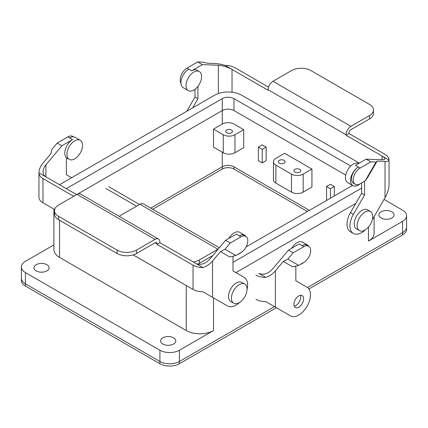 <?xml version="1.0" encoding="UTF-8"?>
<svg xmlns="http://www.w3.org/2000/svg" width="428" height="428" viewBox="0 0 428 428"><rect width="100%" height="100%" fill="white"/><g stroke="black" fill="none" stroke-linecap="round" stroke-linejoin="round"><path stroke-width="0.64" d="M45.903 164.812L45.903 176.876C44.063 175.758 43.116 174.036 43.073 171.708C43.116 169.354 44.063 167.059 45.903 164.812L61.883 145.771L57.202 143.07L51.943 149.34L50.889 153.695L42.977 163.121C40.382 166.289 39.039 169.531 38.943 172.859L76.655 194.628M38.943 172.859A13.782 7.955 0 0 0 38.943 172.939A13.782 7.955 0 0 0 42.977 178.562L73.728 196.318M156.99 243.89L156.99 244.388L159.917 242.703L159.917 242.205A6.891 3.98 120 0 0 158.488 239.049L80.528 194.039A6.891 3.98 120 0 0 77.083 194.382L58.566 205.071A13.782 7.955 0 0 0 54.533 210.699A13.782 7.955 0 0 0 58.566 216.322L58.566 219.698L117.037 253.456A13.782 7.955 0 0 0 136.527 253.456L155.043 242.767L156.99 243.89A2.755 1.589 120 0 0 156.423 242.628A2.755 1.589 120 0 0 155.043 242.767M158.488 239.049A6.891 3.98 120 0 0 155.043 239.391L136.527 250.08A13.782 7.955 180 0 1 117.037 250.08L117.037 253.456M239.605 302.409A16.537 9.55 -60 0 1 227.659 306.036L202.931 291.762A13.782 7.955 0 0 1 193.049 289.43L133.194 254.874M54.677 209.543L42.977 202.786A13.782 7.955 180 0 1 38.943 197.164A13.782 7.955 180 0 1 38.943 197.083M212.539 297.305L212.539 261.016C209.859 264.135 206.66 266.307 202.931 267.537A13.782 7.955 180 0 1 193.049 265.205L156.99 244.388M202.931 267.537L159.917 242.703M212.539 261.016L220.452 251.589L225.01 249.262L230.275 242.992L225.599 240.29L236.315 234.1L239.241 235.791A9.646 5.569 120 0 1 244.062 235.314L245.816 236.326A9.646 5.569 -60 0 1 247.293 244.056A9.646 5.569 -60 0 1 240.991 252.557L235.855 255.521L229.804 256.993L220.452 251.589M195.971 263.52C200.518 265.414 205.066 264.017 209.613 259.331L225.599 240.29M233.003 256.217L233.003 270.929L244.195 277.392A16.537 9.55 -60 0 1 247.026 289.553M227.659 306.036L224.732 304.351A16.537 9.55 -60 0 0 224.754 304.361M225.01 249.262L235.855 255.521M230.275 242.992L240.991 236.802A9.646 5.569 -60 0 1 245.816 236.326M237.508 254.569A11.026 6.367 120 0 0 240.969 252.568M246.041 236.47A11.026 6.367 120 0 0 244.752 235.245A11.026 6.367 120 0 0 239.241 235.791L240.991 236.802M244.752 235.245L239.685 232.318A11.026 6.367 120 0 0 228.803 238.439M67.426 158.328L66.367 158.938L66.367 174.726L71.599 177.748M69.234 159.371L67.089 158.13A11.026 6.367 -60 0 1 65.398 149.297A11.026 6.367 -60 0 1 72.599 139.582L69.678 137.896A11.026 6.367 120 0 1 75.189 137.351L80.261 140.272A11.026 6.367 120 0 0 71.76 143.23A11.026 6.367 120 0 0 66.95 154.321A11.026 6.367 120 0 0 69.234 159.371A11.026 6.367 120 0 0 69.587 159.553A11.026 6.367 120 0 0 80.427 152.705A11.026 6.367 120 0 0 80.261 140.272M61.883 145.771L72.599 139.582M58.566 216.322L117.037 250.08M57.202 143.07L67.924 136.88A9.646 5.569 -60 0 1 72.749 136.404L73.509 136.842M58.566 219.698A13.782 7.955 180 0 1 54.533 214.075L54.533 210.699M389.057 160.077A13.782 7.955 0 0 0 389.057 159.997L389.057 184.222A13.782 7.955 180 0 1 389.057 184.302C388.961 188.662 387.618 193.135 385.023 197.725L385.023 161.436C387.618 161.506 388.961 161.056 389.057 160.077L346.043 135.243L346.043 134.745A6.891 3.98 -60 0 1 350.917 126.303L369.434 115.614A13.782 7.955 0 0 0 373.467 109.991A13.782 7.955 0 0 0 369.434 104.362L310.963 70.604A13.782 7.955 180 0 0 291.473 70.604L272.957 81.293A6.891 3.98 -60 0 0 268.083 89.736L268.083 90.233L232.03 69.416L232.03 92.218M389.057 159.997A13.782 7.955 0 0 0 385.023 154.369L348.964 133.552L346.043 135.243M382.097 159.746C383.937 159.799 384.884 159.473 384.927 158.772C384.884 158.039 383.937 157.135 382.097 156.06L382.097 159.746L366.117 159.163L355.401 165.352L358.322 167.038A11.026 6.367 -60 0 0 351.12 176.753A11.026 6.367 -60 0 0 352.811 185.586L347.739 182.66A11.026 6.367 -60 0 1 347.67 170.055A11.026 6.367 -60 0 1 358.621 163.485M225.069 65.398L232.03 69.416C227.482 67.014 222.935 65.618 218.387 65.227L202.401 64.644L197.725 61.942L202.99 62.135L207.548 63.248L215.461 63.542C218.141 63.66 221.34 64.28 225.069 65.398A13.782 7.955 180 0 1 234.951 67.726L268.533 87.114M373.467 109.991L373.467 113.367A13.782 7.955 180 0 1 369.434 118.989L350.917 129.679A2.755 1.589 -60 0 0 348.964 133.054L348.964 133.552M372.317 219.73L385.023 197.725M194.997 89.297L194.997 97.081L186.838 111.216M197.725 61.942L187.009 68.132A9.646 5.569 120 0 0 180.98 83.176M202.401 64.644L191.685 70.829L188.759 69.143A11.026 6.367 -60 0 0 181.558 78.859A11.026 6.367 -60 0 0 183.248 87.692L188.315 90.618A11.026 6.367 -60 0 1 188.315 77.885A11.026 6.367 -60 0 1 199.341 71.524A11.026 6.367 -60 0 1 201.625 76.569A11.026 6.367 -60 0 1 198.983 84.846A11.026 6.367 -60 0 1 188.315 90.618M199.341 71.524L197.196 70.283A11.026 6.367 120 0 0 191.685 70.829M197.923 86.37L197.923 98.772L192.686 107.84M194.997 97.081L197.923 98.772M361.633 182.906L361.633 193.29L350.441 212.673A16.537 9.55 120 0 0 350.441 231.773L353.368 233.458A16.537 9.55 120 0 0 365.314 229.831M385.023 161.436L377.111 161.142L376.057 162.057L370.798 161.864L366.117 159.163M370.798 161.864L360.076 168.049A9.646 5.569 120 0 0 353.774 176.55A9.646 5.569 120 0 0 355.251 184.281A9.646 5.569 120 0 0 360.076 183.805L365.212 180.835L376.057 162.057M365.212 180.835L367.754 177.342L377.111 161.142M364.56 181.215L364.56 194.975L353.368 214.364A16.537 9.55 120 0 0 353.368 233.458M360.055 183.815A11.026 6.367 -60 0 1 352.811 185.586M355.251 184.281L353.496 183.27A9.646 5.569 -60 0 1 352.019 175.539A9.646 5.569 -60 0 1 358.322 167.038L360.076 168.049M364.56 194.975L361.633 193.29M406.6 227.017A13.782 7.955 180 0 1 402.566 232.639L307.497 287.525L402.566 232.639A13.782 7.955 180 0 0 406.6 227.017L406.6 215.76A13.782 7.955 0 0 0 402.566 210.137L384.034 199.437L402.566 210.137A13.782 7.955 0 0 1 406.6 215.76A13.782 7.955 0 0 1 402.566 221.388A13.782 7.955 0 0 0 406.6 215.76L406.6 227.017M274.45 306.609L179.407 361.478A13.782 7.955 0 0 1 159.917 361.478A13.782 7.955 0 0 0 179.407 361.478L274.45 306.609M25.434 283.839L159.917 361.478L25.434 283.839A13.782 7.955 180 0 1 21.4 278.211L21.4 266.96A13.782 7.955 0 0 0 25.434 272.588L159.917 350.227L159.917 363.73L25.439 286.086A13.776 7.955 180 0 1 21.405 280.463A13.776 7.955 180 0 0 25.439 286.086L25.439 283.839A13.782 7.955 180 0 1 21.4 278.211L21.4 266.96A13.782 7.955 0 0 0 25.434 272.588L159.917 350.227L159.917 363.73L25.439 286.086L25.434 272.588L25.434 283.839M233.977 169.065L307.454 211.486L233.977 169.065L233.977 166.813L309.401 210.362L233.977 166.813A8.271 4.772 0 0 0 222.282 166.813L150.726 208.126L222.282 166.813A8.271 4.772 0 0 1 233.977 166.813L233.977 169.065A8.271 4.778 180 0 0 222.282 169.065A8.271 4.778 180 0 1 233.977 169.065M152.673 209.249L222.282 169.065L222.282 152.186L222.282 169.065L152.673 209.249M406.595 229.264A13.776 7.955 180 0 1 402.561 234.892L308.909 288.959L402.561 234.892L402.566 221.388L402.561 234.892A13.776 7.955 180 0 0 406.595 229.264L406.595 227.172L406.595 229.264M276.392 307.732L179.402 363.73A13.776 7.955 180 0 1 159.917 363.73A13.776 7.955 180 0 0 179.402 363.73L179.407 350.227A13.782 7.955 180 0 1 159.917 350.227A13.782 7.955 180 0 0 179.407 350.227L179.402 363.73L276.392 307.732M368.455 241.082A19.292 11.139 0 0 0 374.109 233.201L374.109 216.632L374.109 233.201A19.292 11.139 0 0 1 368.455 241.082L402.566 221.388L368.455 241.082L368.455 227.065L368.455 241.082M391.845 211.823A7.581 4.376 0 0 0 383.584 210.876A7.581 4.376 0 0 0 378.903 214.92A7.581 4.376 0 0 0 386.484 219.297A7.581 4.376 0 0 0 394.065 214.92A7.581 4.376 0 0 0 391.845 211.823A7.581 4.376 0 0 0 383.584 210.876A7.581 4.376 0 0 0 378.903 214.92A7.581 4.376 0 0 0 386.484 219.297A7.581 4.376 0 0 0 394.065 214.92A7.581 4.376 0 0 0 391.845 211.823M53.891 244.907L25.434 261.331A13.782 7.955 0 0 0 21.4 266.96A13.782 7.955 0 0 1 25.434 261.331L53.891 244.907M226.706 129.984A3.387 1.958 180 0 1 230.403 129.561A3.387 1.958 180 0 1 232.495 131.369A3.387 1.958 180 0 1 229.103 133.327A3.387 1.958 180 0 1 225.716 131.369A3.387 1.958 180 0 1 226.706 129.984A3.387 1.958 180 0 1 230.403 129.561A3.387 1.958 180 0 1 232.495 131.369A3.387 1.958 180 0 1 229.103 133.327A3.387 1.958 180 0 1 225.716 131.369A3.387 1.958 180 0 1 226.706 129.984M186.228 285.524L133.156 254.885L186.228 285.524A19.292 11.139 0 0 0 187.143 286.022A19.292 11.139 0 0 1 186.228 285.524A19.292 11.139 0 0 0 187.111 286A19.292 11.139 0 0 1 186.228 285.524L133.156 254.885L186.228 285.524L186.228 330.534A19.292 11.139 180 0 0 213.513 330.534L179.407 350.227L213.513 330.534A19.292 11.139 180 0 1 186.228 330.534L59.546 257.394L186.228 330.534L186.228 285.524M355.818 203.37L235.898 272.604L355.818 203.37M311.937 169.065L284.652 153.31L275.878 158.376A8.271 4.772 0 0 0 273.46 161.752A8.271 4.772 0 0 0 275.878 165.128L291.473 174.126A8.271 4.772 180 0 0 303.163 174.126A8.271 4.772 180 0 1 291.473 174.126L275.878 165.128A8.271 4.772 0 0 1 273.46 161.752L273.46 179.755A8.271 4.772 0 0 0 275.878 183.131L291.473 192.129L291.473 174.126L291.473 192.129A8.271 4.772 180 0 0 303.163 192.129A8.271 4.772 180 0 1 291.473 192.129L275.878 183.131L275.878 165.128L275.878 183.131A8.271 4.772 0 0 1 273.46 179.755L273.46 161.752A8.271 4.772 0 0 1 275.878 158.376L284.652 153.31L311.937 169.065L303.163 174.126L311.937 169.065L311.937 187.068L303.163 192.129L303.163 174.126L303.163 192.129L311.937 187.068L311.937 169.065M243.719 147.687L243.719 129.679L234.951 134.745A8.271 4.772 180 0 1 223.256 134.745L213.513 129.117L222.282 124.056A8.271 4.772 180 0 1 233.977 124.056L243.719 129.679L234.951 134.745A8.271 4.772 180 0 1 223.256 134.745L213.513 129.117L222.282 124.056A8.271 4.772 180 0 1 233.977 124.056L243.719 129.679L243.719 147.687L234.951 152.748A8.271 4.772 180 0 1 223.256 152.748L213.513 147.125L213.513 129.117L213.513 147.125L223.256 152.748L223.256 134.745L223.256 152.748A8.271 4.772 180 0 0 234.951 152.748L234.951 134.745L234.951 152.748L243.719 147.687M233.977 110.552L345.738 175.073L233.977 110.552A8.271 4.778 0 0 0 222.282 110.552L76.649 194.628L222.282 110.552L222.282 124.056L222.282 110.552L77.152 194.344L222.282 110.552A8.271 4.772 0 0 1 233.977 110.552L345.738 175.073L233.977 110.552A8.271 4.778 0 0 0 222.282 110.552A8.271 4.772 0 0 1 233.977 110.552L233.977 98.622A8.271 4.778 0 0 0 222.282 98.622L66.324 188.668L222.282 98.622L222.282 110.552L222.282 98.622A8.271 4.778 0 0 1 233.977 98.622L233.977 110.552M262.236 144.873L266.136 147.12L266.136 160.623L262.236 162.875L258.341 160.623L258.341 147.12L262.236 144.873L266.136 147.12L262.236 149.372L262.236 162.875L258.341 160.623L258.341 147.12L262.236 144.873M334.348 186.506L330.453 184.254L326.553 186.506L326.553 200.01L326.944 200.234L326.553 200.01L326.553 186.506L330.453 188.753L334.348 186.506L334.348 195.96L334.348 186.506L330.453 184.254L326.553 186.506L330.453 188.753L330.453 198.212L330.453 188.753L334.348 186.506M36.155 270.897A7.581 4.376 0 0 0 44.416 271.844A7.581 4.376 0 0 0 49.097 267.805A7.581 4.376 0 0 0 41.516 263.429A7.581 4.376 0 0 0 33.935 267.805A7.581 4.376 0 0 0 36.155 270.897A7.581 4.376 0 0 0 44.416 271.844A7.581 4.376 0 0 0 49.097 267.805A7.581 4.376 0 0 0 41.516 263.429A7.581 4.376 0 0 0 33.935 267.805A7.581 4.376 0 0 0 36.155 270.897M53.891 249.519A19.292 11.139 0 0 0 59.546 257.394A19.292 11.139 0 0 1 53.891 249.519L53.891 209.089L53.891 249.519M162.838 344.037A7.581 4.376 180 0 1 160.618 340.945A7.581 4.376 180 0 1 168.199 336.569A7.581 4.376 180 0 1 175.78 340.945A7.581 4.376 180 0 1 171.098 344.989A7.581 4.376 180 0 1 162.838 344.037A7.581 4.376 180 0 1 160.618 340.945A7.581 4.376 180 0 1 168.199 336.569A7.581 4.376 180 0 1 175.78 340.945A7.581 4.376 180 0 1 171.098 344.989A7.581 4.376 180 0 1 162.838 344.037M230.804 301.489A11.026 6.367 -60 0 1 230.804 288.756A11.026 6.367 -60 0 1 241.831 282.389L244.752 284.08A11.026 6.367 -60 0 1 247.036 289.125A11.026 6.367 -60 0 1 242.221 300.221A11.026 6.367 -60 0 1 233.725 303.174A11.026 6.367 -60 0 1 233.725 290.446A11.026 6.367 -60 0 1 244.752 284.08A11.026 6.367 -60 0 1 247.036 289.125A11.026 6.367 -60 0 1 242.221 300.221A11.026 6.367 -60 0 1 233.725 303.174A11.026 6.367 -60 0 1 233.725 290.446A11.026 6.367 -60 0 1 244.752 284.08L241.831 282.389A11.026 6.367 -60 0 0 230.804 288.756A11.026 6.367 -60 0 0 230.804 301.489L233.725 303.174L230.804 301.489M359.295 163.1L241.772 95.251A19.292 11.139 0 0 0 214.487 95.251L59.546 184.703A19.292 11.139 0 0 0 59.503 184.73A19.292 11.139 0 0 1 59.546 184.703L214.487 95.251A19.292 11.139 0 0 1 241.772 95.251L359.295 163.1M350.746 166.037L233.977 98.622L350.746 166.037M246.132 246.892L352.56 185.447L246.132 246.892M233.003 262.343L361.633 188.079L233.003 262.343M279.329 160.366A3.387 1.958 180 0 1 283.026 159.944A3.387 1.958 180 0 1 285.118 161.752A3.387 1.958 180 0 1 281.726 163.705A3.387 1.958 180 0 1 278.339 161.752A3.387 1.958 180 0 1 279.329 160.366A3.387 1.958 180 0 1 283.026 159.944A3.387 1.958 180 0 1 285.118 161.752A3.387 1.958 180 0 1 281.726 163.705A3.387 1.958 180 0 1 278.339 161.752A3.387 1.958 180 0 1 279.329 160.366M299.718 172.136A3.387 1.958 0 0 0 300.707 170.751A3.387 1.958 0 0 0 297.321 168.798A3.387 1.958 0 0 0 293.929 170.751A3.387 1.958 0 0 0 296.021 172.559A3.387 1.958 0 0 0 299.718 172.136A3.387 1.958 0 0 0 300.707 170.751A3.387 1.958 0 0 0 297.321 168.798A3.387 1.958 0 0 0 293.929 170.751A3.387 1.958 0 0 0 296.021 172.559A3.387 1.958 0 0 0 299.718 172.136M262.236 149.372L258.341 147.12L262.236 149.372L262.236 162.875L266.136 160.623L266.136 147.12L262.236 149.372M357.15 225.551A11.026 6.367 120 0 0 359.434 230.596A11.026 6.367 120 0 0 370.461 224.235A11.026 6.367 120 0 0 370.461 211.502A11.026 6.367 120 0 0 361.965 214.455A11.026 6.367 120 0 0 357.15 225.551A11.026 6.367 120 0 0 359.434 230.596A11.026 6.367 120 0 0 370.461 224.235A11.026 6.367 120 0 0 370.461 211.502A11.026 6.367 120 0 0 361.965 214.455A11.026 6.367 120 0 0 357.15 225.551M354.229 223.865A11.026 6.367 120 0 0 356.513 228.91L359.434 230.596L356.513 228.91A11.026 6.367 120 0 1 354.229 223.865A11.026 6.367 120 0 1 359.044 212.769A11.026 6.367 120 0 1 367.54 209.816A11.026 6.367 120 0 0 359.044 212.769A11.026 6.367 120 0 0 354.229 223.865M105.834 188.411L136.586 206.162M108.755 186.72L139.507 204.477M197.592 264.172A13.782 7.955 0 0 0 199.384 263.3L212.764 255.575M218.243 249.053A6.891 3.98 120 0 0 217.9 249.235L199.384 259.924A13.782 7.955 180 0 1 193.296 261.973M295.855 266.061L295.855 280.779L307.047 287.236A16.537 9.55 -60 0 1 307.047 306.336A16.537 9.55 -60 0 1 290.51 315.885L275.391 307.154L275.391 270.865C272.716 273.979 269.512 276.151 265.788 277.381L258.828 273.364C263.375 275.263 267.923 273.867 272.47 269.175L288.451 250.139L299.172 243.949L302.093 245.635A9.646 5.569 120 0 1 306.919 245.158L308.674 246.17A9.646 5.569 -60 0 1 310.15 253.9A9.646 5.569 -60 0 1 303.848 262.401L298.712 265.371L292.661 266.837L283.304 261.438L287.867 259.106L293.127 252.836L288.451 250.139M265.788 277.381A13.782 7.955 180 0 1 255.901 275.054M219.345 247.742L143.385 203.889A6.891 3.98 120 0 0 139.94 204.226L121.424 214.915A13.782 7.955 0 0 0 119.348 216.45M275.391 270.865L283.304 261.438M255.901 299.279A13.782 7.955 0 0 0 265.788 301.606L275.391 307.154M298.781 307.186A6.891 3.98 -60 0 1 295.336 307.529A6.891 3.98 -60 0 1 293.908 304.372A6.891 3.98 -60 0 1 296.914 297.439A6.891 3.98 -60 0 1 302.227 295.593A6.891 3.98 -60 0 1 303.281 301.114A6.891 3.98 -60 0 1 298.781 307.186M290.51 315.885L287.589 314.195A16.537 9.55 -60 0 0 287.605 314.205M287.867 259.106L298.712 265.371M293.127 252.836L303.848 246.651A9.646 5.569 -60 0 1 308.674 246.17M294.197 306.122A6.891 3.98 120 0 0 299.3 301.863A6.891 3.98 120 0 0 300.44 295.315M300.36 264.413A11.026 6.367 120 0 0 303.827 262.412M308.898 246.314A11.026 6.367 120 0 0 307.604 245.089A11.026 6.367 120 0 0 302.093 245.635L303.848 246.651M307.604 245.089L302.537 242.162A11.026 6.367 120 0 0 291.655 248.288M136.527 250.08L136.527 253.456M42.977 202.786L42.977 178.562M193.049 289.43L193.049 265.205M77.083 194.382L155.043 239.391M67.924 136.88L69.678 137.896M346.043 134.745L268.083 89.736M369.434 115.614L369.434 118.989M350.917 126.303L272.957 81.293M218.387 65.227L218.387 93.513M187.009 68.132L188.759 69.143M353.368 214.364L350.441 212.673M59.546 220.26L59.546 257.394L59.546 220.26M213.513 297.872L213.513 330.534L213.513 297.872M199.384 259.924L199.384 263.3M139.94 204.226L217.9 249.235M38.943 197.164L38.943 172.939M21.405 278.371L21.405 280.463L21.405 278.371M367.54 209.816L370.461 211.502L367.54 209.816"/></g></svg>
